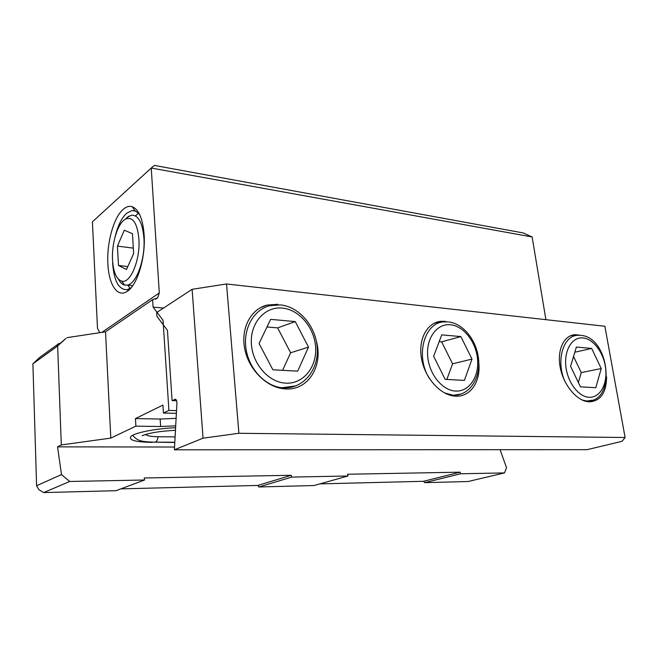 <?xml version="1.0" encoding="UTF-8"?>
<svg xmlns="http://www.w3.org/2000/svg" width="658" height="658" viewBox="0 0 658 658"><rect width="100%" height="100%" fill="white"/><g stroke="black" fill="none" stroke-linecap="round" stroke-linejoin="round"><path stroke-width="0.99" d="M144.571 480.003L69.658 481.475L43.699 492.579L115.956 490.695L144.571 480.003L144.209 477.988L291.255 475.282L291.716 477.099L258.898 486.969L257.796 485.44L291.255 475.282M258.898 486.969L313.956 485.538L348.016 475.989L291.716 477.099M348.016 475.989L347.523 474.245L460.139 472.173L460.674 473.776L424.731 482.651L423.489 481.294L460.139 472.173M424.731 482.651L468.077 481.516L504.53 472.913L460.674 473.776M504.53 472.913L506.528 467.715L500.088 449.685M174.559 447.029L57.559 446.856L61.49 474.574L69.658 481.475M120.875 488.861L257.796 485.44M319.837 483.885L423.489 481.294M57.197 345.985L65.948 338.393L57.649 345.985L32.9 363.841L39.381 357.656L59.047 343.402L57.197 345.985M60.265 343.476L59.047 343.402M99.761 332.685L97.491 328.284L92.416 221.82L151.233 168.037L159.302 292.933L157.657 297.852L152.623 299.645L105.519 331.813L66.968 337.661M123.136 209.409C113.595 217.527 106.637 242.991 107.879 263.916C108.751 284.519 117.379 297.885 126.961 291.527C137.111 285.827 145.813 257.689 144.118 234.635C142.802 218.703 138.83 209.392 132.2 206.702C129.223 205.814 126.204 206.711 123.136 209.409M545.901 319.673L532.125 236.97L151.233 168.037L154.383 165.421L523.2 232.932L532.125 236.97M135.877 426.154L135.449 418.57L160.157 419.047L160.626 426.524L135.877 426.154L110.807 438.105L105.519 331.813M57.559 446.856L61.301 444.94L110.807 438.105M176.533 410.617L168.909 410.428L163.439 413.035L176.385 413.339M160.626 426.524L175.702 425.858M174.806 442.489L152.335 442.102M175.604 427.716C156.078 428.539 135.375 432.569 131.189 436.254C127.997 440.046 135.054 442.086 152.352 442.39M135.449 418.57L162.929 405.098L163.439 413.035M168.909 410.428L163.044 320.314L153.092 307.105L152.623 299.645M176.114 418.332L160.157 419.047M61.301 444.94L57.649 345.985M43.699 492.579L38.929 489.716L36.593 485.76L61.49 474.574M36.593 485.76L32.9 363.841M163.529 308.059L153.092 307.105M135.548 215.734L138.69 213.258M130.218 288.377L127.693 285.153M131.164 287.719L127.142 289.668C118.876 289.964 114.031 281.131 112.617 263.159M114.895 237.53C117.609 226.122 121.541 218.02 126.673 213.233L132.028 210.552L135.013 210.831L139.463 214.138M175.11 436.879L158.71 436.748C151.151 436.632 146.8 435.859 145.657 434.412M176.607 400.755L172.083 400.607L167.445 330.39L156.917 316.325L156.678 312.55L192.111 289.314L203.042 438.179L238.895 433.285L625.1 437.496L604.866 326.261L226.533 283.968L238.895 433.285M172.083 400.607L175.653 399.324M203.042 438.179L174.403 449.801L176.92 403.502C176.895 400.59 176.221 399.167 174.88 399.241L174.757 399.299M625.1 437.496L622.123 441.271L587.166 449.661L174.403 449.801M606.602 376.886C606.372 392.777 600.598 401.092 589.288 401.841L588.811 401.816C576.984 401.117 563.659 385.382 560.279 367.756C556.742 350.122 563.84 335.119 575.224 334.683L580.504 335.3M478.794 362.945C480.842 381.459 470.511 397.078 455.755 396.165L454.859 396.116C440.325 395.08 424.912 377.955 421.523 358.651C417.97 339.347 427.067 322.568 440.893 321.31L445.285 321.31M316.358 341.132C323.374 365.56 308.479 390.433 285.917 388.952L283.647 388.771C266.038 386.945 248.576 369.22 244.694 348.707C240.664 328.194 250.813 309.137 266.942 305.09L277.791 304.3M226.533 283.968L192.111 289.314M270.644 319.36L259.071 343.525L272.873 369.78L297.679 371.153L308.503 347.136L295.253 321.589L270.644 319.36M266.992 326.977L277.643 327.89L295.253 321.589M277.643 327.89L290.63 352.77L308.503 347.136M290.63 352.77L282.578 370.314M441.748 334.856L433.622 356.291L445.153 379.337L464.392 380.406L472 359.095L460.88 336.592L441.748 334.856M439.182 341.625L441.633 341.831L460.88 336.592M441.633 341.831L452.581 363.825L472 359.095M452.581 363.825L446.856 379.436M576.375 347.054L570.576 366.3L580.438 386.846L595.786 387.702L601.231 368.546L591.674 348.436L576.375 347.054M574.821 352.227L591.674 348.436M573.537 356.471L581.261 372.601L601.231 368.546M581.261 372.601L578.349 382.495M126.912 217.469L131.575 215.15C138.377 215.076 142.498 222.708 143.921 238.04C145.508 258.972 136.387 284.067 127.249 285.111L132.719 285.679M112.551 260.149C111.605 244.784 116.779 226.081 123.745 220.323L125.513 219.073C132.784 216.309 137.242 222.906 138.887 238.862C140.499 259.795 130.284 284.149 121.664 281.139C116.441 279.263 113.406 272.272 112.551 260.149M127.817 266.572L118.489 265.495L126.509 269.492L133.632 253.544L132.472 233.672L124.304 230.234L117.437 246.1L133.311 248.132M118.489 265.495L117.437 246.1M118.391 279.165C120.118 282.488 122.199 284.453 124.617 285.07L127.249 285.111M101.875 332.364L159.302 292.933M296.059 385.851L281.969 387.751L283.943 387.883C303.305 388.639 318.365 370.183 317.296 348.798C316.49 327.429 300.073 307.163 281.032 304.967M282.479 308.1C299.546 309.721 314.713 328.095 315.634 347.663C316.811 367.23 303.297 384.033 285.975 383.162C268.678 382.594 252.022 363.57 251.34 342.958C250.402 322.321 265.404 306.167 282.479 308.1M280.292 304.884L269.731 305.699C253.774 309.622 242.983 328.474 245.985 348.633C248.839 368.809 264.993 386.09 281.969 387.751L280.242 388.212M461.316 394.01L453.568 395.211C468.965 395.664 480.151 379.279 478.679 360.477C477.428 341.675 464.063 323.826 448.871 321.976M450.524 324.772C463.8 326.023 476.211 342.176 477.568 359.498C479.114 376.837 469.146 391.757 455.723 391.066C442.324 390.638 428.876 373.999 427.651 355.846C426.228 337.686 437.233 323.259 450.524 324.772M448.057 321.885L443.64 321.935C424.147 322.708 415.116 356.134 429.32 378.375M444.339 392.826L452.753 395.178L451.166 395.507M592.258 400.212L587.018 400.977C616.25 402.449 609.941 338.015 581.318 335.391M583.062 337.924C593.68 338.911 604.093 353.321 605.689 368.867C607.441 384.428 599.907 397.851 589.198 397.284C578.514 396.955 567.344 382.166 565.822 365.955C564.136 349.735 572.427 336.699 583.062 337.924M580.471 335.3L577.971 335.292C563.232 335.136 555.558 361.193 565.025 381.648M582.264 400.048L586.566 400.961L585.291 401.183M158.101 436.739C157.64 439.741 156.736 441.551 155.37 442.151L154.441 442.143M155.625 299.234L157.657 297.852M130.235 288.369L126.961 291.527M135.013 210.831L132.2 206.702M132.028 210.552L135.762 211.119M174.88 399.241L175.53 399.266M440.893 321.31L433.943 323.374M575.224 334.683L570.157 335.917M266.942 305.09L260.428 307.673M125.513 219.073L128.886 216.071M121.664 281.139L124.617 285.07M132.702 435.292C137.07 440.325 139.743 441.913 155.37 442.151L174.814 442.242M143.271 435.226L142.177 435.744C148.807 432.956 159.902 431.138 175.464 430.291"/></g></svg>
